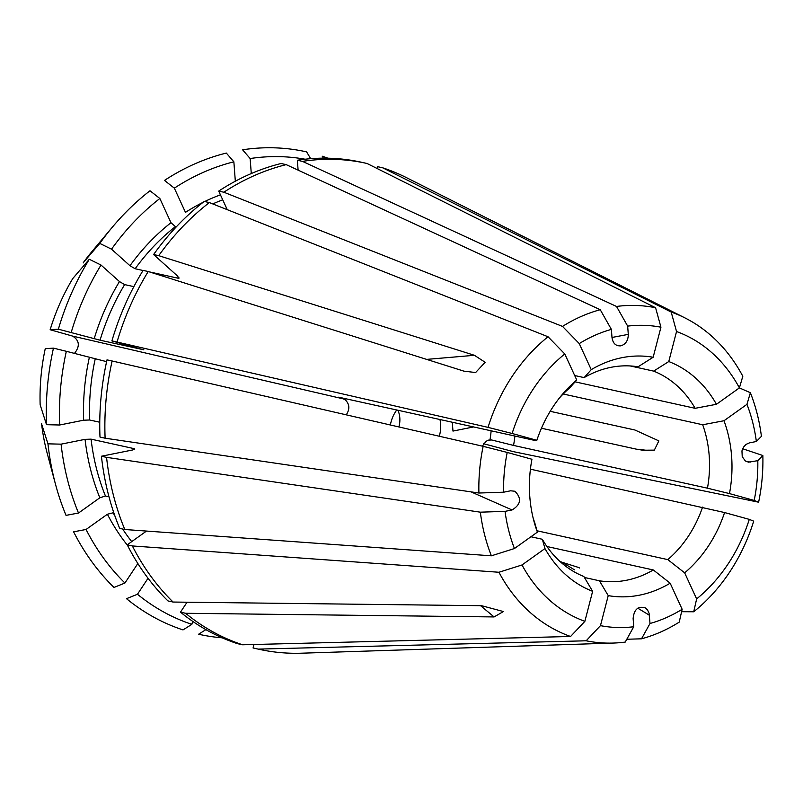 <?xml version="1.0" encoding="UTF-8"?>
<svg xmlns="http://www.w3.org/2000/svg" width="803" height="803" viewBox="0 0 803 803"><rect width="100%" height="100%" fill="white"/><g stroke="black" fill="none" stroke-linecap="round" stroke-linejoin="round"><path stroke-width="1.2" d="M74.378 353.521C80.149 346.274 79.557 340.462 72.581 336.086L50.147 329.732A194.366 160.57 -77.6 0 1 72.812 278.49L89.294 259.269A247.133 204.163 102.4 0 0 58.368 329.19L100.064 340.191L143.847 349.807M439.331 436.25A30.454 25.154 102.4 0 0 439.964 419.517M396.762 409.992A30.454 25.154 102.4 0 0 390.378 424.988M491.868 439.984L488.625 440.094L486.056 441.309L482.382 446.147M473.599 426.935L452.972 431.081L452.3 422.237M346.274 414.84C349.998 409.088 349.646 404.09 345.2 399.824L343.192 398.84C337.34 397.144 336.608 396.772 340.984 397.696L534.898 440.456L536.836 440.315L512.123 433.479A152.259 125.78 102.4 0 1 564.77 353.942L576.755 380.01A121.313 100.214 102.4 0 0 561.789 395.066A121.313 100.214 102.4 0 0 536.836 440.315M757.801 460.661L762.85 455.512A170.116 140.535 102.4 0 1 758.614 502.206L754.188 500.43A152.259 125.78 102.4 0 0 757.801 460.661L748.537 462.167L745.385 460.992L742.233 456.706L741.952 450.874L743.468 447.181L746.077 444.37L749.35 442.905L756.356 441.499L761.415 436.35A170.116 140.535 102.4 0 0 750.373 392.717L739.392 387.899L716.437 404.29A121.313 100.214 102.4 0 0 668.769 361.551L676.538 331.529A152.259 125.78 102.4 0 1 739.402 387.889L742.815 376.266A170.116 140.535 102.4 0 0 684.999 317.938A170.116 140.535 102.4 0 0 671.188 312.046L676.538 331.529M630.245 365.957L653.642 371.116L668.769 361.551M575.109 381.847L695.137 408.315A108.756 89.846 102.4 0 0 653.642 371.116M695.137 408.315L716.437 404.29M671.188 312.046L382.67 167.807A248.83 205.558 -77.6 0 1 406.428 177.634L684.999 317.938M522.01 564.971L544.976 548.569A121.313 100.214 102.4 0 0 592.634 591.309L584.875 621.331A152.259 125.78 102.4 0 1 522.01 564.971L498.944 572.258A170.116 140.535 102.4 0 0 570.572 636.478L584.875 621.331M530.924 536.755L542.336 539.275A108.756 89.846 102.4 0 0 583.821 576.474L592.634 591.309M542.336 539.275L544.976 548.569M146.507 531.064L127.235 544.825L132.354 545.95A248.83 205.558 -77.6 0 0 173.077 602.049L481.569 605.693L503.411 611.545L494.096 616.935L185.603 613.281A248.83 205.558 -77.6 0 0 242.596 644.789L570.572 636.478M127.235 544.825A248.83 205.558 102.4 0 0 167.957 600.915L173.077 602.049M73.605 531.817L86.062 529.478A239.786 198.08 102.4 0 0 124.927 583.028L113.976 587.445A247.133 204.163 -77.6 0 1 73.605 531.817M86.062 529.478L107.401 514.241L113.765 512.635M137.845 563.515L124.927 583.028M498.944 572.258L132.354 545.95M576.755 380.01L569.648 387.959A108.756 89.846 102.4 0 0 559.34 398.087M112.229 227.319A247.133 204.163 -77.6 0 1 149.99 190.763L159.847 198.492A239.786 198.08 102.4 0 0 111.517 249.181L99.793 243.409A247.133 204.163 -77.6 0 1 112.229 227.319L91.903 251.62A194.366 160.57 -77.6 0 0 83.311 262.641L83.301 262.902M158.723 255.665L153.594 254.541A248.83 205.558 102.4 0 1 204.223 201.443L209.352 202.577A248.83 205.558 -77.6 0 0 158.723 255.665L474.422 355.297L485.132 362.283L475.617 372.542L463.933 371.157L148.224 271.524A248.83 205.558 -77.6 0 0 117.027 342.048L488.043 427.377L512.123 433.479M159.847 198.492L170.979 222.712L176.048 227.119M175.054 226.898A206.642 170.708 102.4 0 0 135.145 268.754L129.966 265.723L111.517 249.181M135.145 268.754L143.044 270.491M149.378 271.886L178.236 278.25L177.844 276.282L153.594 254.541M179.029 278.139L178.236 278.25A206.642 170.708 102.4 0 1 178.858 277.406M83.311 262.641L99.793 243.409M488.043 427.377A170.116 140.535 102.4 0 1 548.037 336.758L564.77 353.942M548.037 336.758L209.352 202.577M696.643 598.918L684.658 572.85A121.313 100.214 102.4 0 0 724.577 512.545L749.289 519.38A152.259 125.78 102.4 0 1 696.643 598.918L693.722 611.776A170.116 140.535 102.4 0 0 753.706 521.157L749.289 519.38M530.412 469.173L724.577 512.545M537.026 530.783L667.815 559.621A108.756 89.846 102.4 0 0 702.565 507.125M667.815 559.621L684.658 572.85M693.722 611.776L681.596 611.705M491.416 439.914L513.549 445.424L707.463 488.184A108.756 89.846 102.4 0 0 702.695 424.757L723.995 420.742L746.961 404.341A152.259 125.78 102.4 0 1 756.356 441.499M633.738 626.741L633.125 618.491C634.079 609.347 638.154 605.813 645.331 607.881L647.479 609.838L649.085 613.251L650.018 623.479A152.259 125.78 102.4 0 0 682.149 609.266L670.164 583.199A121.313 100.214 102.4 0 1 608.232 595.625L600.463 625.647A152.259 125.78 102.4 0 0 633.738 626.741L625.236 642.079A170.116 140.535 102.4 0 1 613.311 643.062L301.557 653.2A248.83 205.558 -77.6 0 1 259.058 649.296A248.83 205.558 -77.6 0 1 258.195 649.105L253.075 647.971A248.83 205.558 102.4 0 0 253.929 648.162L259.058 649.296M584.423 577.477L599.419 580.78A108.756 89.846 102.4 0 0 653.321 569.969L670.164 583.199M560.233 561.688L578.822 567.54M546.903 546.502L653.321 569.969M599.419 580.78L608.232 595.625M222.2 637.823A247.133 204.163 -77.6 0 1 198.602 634.229L205.889 629.632M253.969 644.498L253.075 647.971M613.311 643.062A170.116 140.535 102.4 0 1 586.16 640.794L600.463 625.647M586.16 640.794L258.195 649.105M627.665 326.118L628.287 334.369C628.237 340.472 625.738 344.296 620.809 345.842C615.861 346.193 612.93 343.453 612.006 337.641L611.384 329.391A152.259 125.78 102.4 0 0 579.254 343.604L591.239 369.661A121.313 100.214 102.4 0 1 653.17 357.245L660.939 327.212A152.259 125.78 102.4 0 0 627.665 326.118L616.523 306.455L302.48 161.373A248.83 205.558 -77.6 0 1 366.218 163.3A248.83 205.558 -77.6 0 1 367.071 163.491L655.589 307.74L660.939 327.212M653.17 357.245L638.054 366.8A108.756 89.846 102.4 0 0 584.142 377.611L591.239 369.661M574.687 375.533L584.142 377.611M366.218 163.3L361.089 162.166A248.83 205.558 102.4 0 0 297.361 160.239L302.48 161.373M305.12 159.225A239.786 198.08 102.4 0 0 250.145 158.542L242.596 149.8A247.133 204.163 -77.6 0 1 306.636 151.897L310.691 158.703M251.279 173.548L250.145 158.542M297.361 160.239L298.104 170.136M655.589 307.74A170.116 140.535 102.4 0 0 616.523 306.455M754.188 500.43L729.475 493.594A121.313 100.214 102.4 0 0 723.995 420.742M541.443 428.23L636.287 449.148L642.822 450.232L654.345 450.132L658.851 440.877L634.852 429.986L550.185 411.317M563.174 393.992L702.695 424.757M707.463 488.184L729.475 493.594M483.657 443.738L513.147 451.597L758.614 502.206M762.85 455.512L742.634 448.747M46.514 424.687L40.15 404.782A194.366 160.57 -77.6 0 1 45.249 348.683L53.47 348.131L66.338 351.302A239.786 198.08 102.4 0 0 59.643 425.008L46.514 424.687A247.133 204.163 -77.6 0 1 53.47 348.131M107 359.864L112.129 360.989A248.83 205.558 -77.6 0 0 105.113 438.207L99.994 437.073A248.83 205.558 102.4 0 1 107 359.864M478.909 493.022A170.116 140.535 102.4 0 1 483.145 446.327L507.215 452.43A152.259 125.78 102.4 0 0 503.611 492.209L478.909 493.022L105.113 438.207M503.611 492.209L510.618 490.794L514.894 491.245C521.89 498.312 520.946 504.545 512.063 509.955L505.047 511.36A152.259 125.78 102.4 0 0 514.442 548.529L537.408 532.128A121.313 100.214 102.4 0 1 533.955 521.267A121.313 100.214 102.4 0 1 531.937 459.266L507.215 452.43M66.338 351.302L106.608 361.661M95.166 359.142A206.642 170.708 102.4 0 0 89.635 419.999L83.622 420.2L59.643 425.008M89.635 419.999L99.763 422.227M533.011 517.503A108.756 89.846 102.4 0 0 534.768 522.823L537.408 532.128M483.145 446.327L112.129 360.989M377.079 168.489L377.551 166.673L382.67 167.807M327.955 158.211A247.133 204.163 102.4 0 0 322.234 156.214L323.398 158.171M750.373 392.717L746.961 404.341M650.018 623.479L641.517 638.807A170.116 140.535 102.4 0 0 679.228 622.124L682.149 609.266M641.517 638.807L626.802 639.258M505.047 511.36L480.345 512.173A170.116 140.535 102.4 0 0 491.376 555.817L124.796 529.508L119.677 528.374A248.83 205.558 102.4 0 1 101.429 456.234L132.937 449.911L134.171 448.656L91.07 439.151L85.058 439.351L61.088 444.159L47.959 443.838A247.133 204.163 102.4 0 0 55.537 484.4L47.327 453.805A194.366 160.57 -77.6 0 1 41.585 423.934L41.696 423.743M124.796 529.508A248.83 205.558 -77.6 0 1 106.558 457.359L101.429 456.234M55.537 484.4A247.133 204.163 102.4 0 0 66.037 515.375L78.503 513.027L99.833 497.79L105.454 496.023L108.987 496.796M61.088 444.159A239.786 198.08 102.4 0 0 78.503 513.027M134.824 449.048L134.171 448.656A206.642 170.708 102.4 0 0 134.272 449.529M41.585 423.934L47.959 443.838M185.603 613.281L180.484 612.157A248.83 205.558 102.4 0 0 237.477 643.665L242.596 644.789M148.053 578.26L137.464 594.26L126.503 598.677A247.133 204.163 102.4 0 0 183.014 629.913L191.867 624.332L192.65 621.311M137.464 594.26A239.786 198.08 102.4 0 0 191.867 624.332M180.484 612.157L187.069 602.21M491.376 555.817L514.442 548.529M480.345 512.173L106.558 457.359M281.08 163.511A248.83 205.558 102.4 0 0 218.717 191.094L223.846 192.228A248.83 205.558 -77.6 0 1 286.199 164.635L281.08 163.511M235.329 181.227L233.864 161.815L226.316 153.062A247.133 204.163 102.4 0 0 164.485 180.414L174.341 188.153L185.473 212.363A210.988 174.301 102.4 0 1 203.129 202.306M233.864 161.815A239.786 198.08 102.4 0 0 174.341 188.153M227.259 209.663L218.717 191.094M148.224 271.524L143.105 270.39A248.83 205.558 102.4 0 0 111.908 340.914L117.027 342.048M611.384 329.391L600.242 309.717A170.116 140.535 102.4 0 0 562.522 326.409L579.254 343.604M133.86 286.631L124.646 284.603L119.466 281.572L101.017 265.04L89.294 259.269M101.017 265.04A239.786 198.08 102.4 0 0 71.236 332.352M143.185 349.576A206.642 170.708 102.4 0 0 143.155 349.696L111.908 340.914M338.153 397.214L340.984 397.696M562.522 326.409L223.846 192.228M600.242 309.717L286.199 164.635M58.368 329.19L50.147 329.732M489.981 439.863A91.361 75.472 102.4 0 0 491.135 430.799M345.601 398.71A91.361 75.472 102.4 0 0 345.2 399.824M107.401 514.241A210.988 174.301 102.4 0 0 127.486 545.317M113.012 512.465A206.642 170.708 102.4 0 0 115.01 516.219M122.678 529.036A206.642 170.708 102.4 0 0 131.722 541.624M170.979 222.712A210.988 174.301 102.4 0 0 129.966 265.723M513.549 445.424A108.756 89.846 102.4 0 0 514.894 436.039M89.294 357.646A210.988 174.301 102.4 0 0 83.622 420.2M85.058 439.351A210.988 174.301 102.4 0 0 99.833 497.79M91.07 439.151A206.642 170.708 102.4 0 0 105.454 496.023M220.444 194.848A210.988 174.301 102.4 0 0 204.675 201.543M222.732 199.827A206.642 170.708 102.4 0 0 212.755 203.922M119.466 281.572A210.988 174.301 102.4 0 0 94.202 338.705M124.646 284.603A206.642 170.708 102.4 0 0 100.064 340.191M398.88 426.945A21.751 17.967 102.4 0 0 397.927 410.253M512.063 509.955L471.04 491.868M426.654 359.393L474.422 355.297M649.406 615.228L637.783 608.182M574.476 569.809L561.588 561.99M480.575 605.683L494.096 616.935M750.785 462.066L746.409 461.574M649.035 450.583L636.287 449.148M628.287 334.369L611.986 337.461M343.192 398.84L72.581 336.086M475.607 372.502L474.633 372.582M578.812 567.55L579.535 567.992"/></g></svg>
